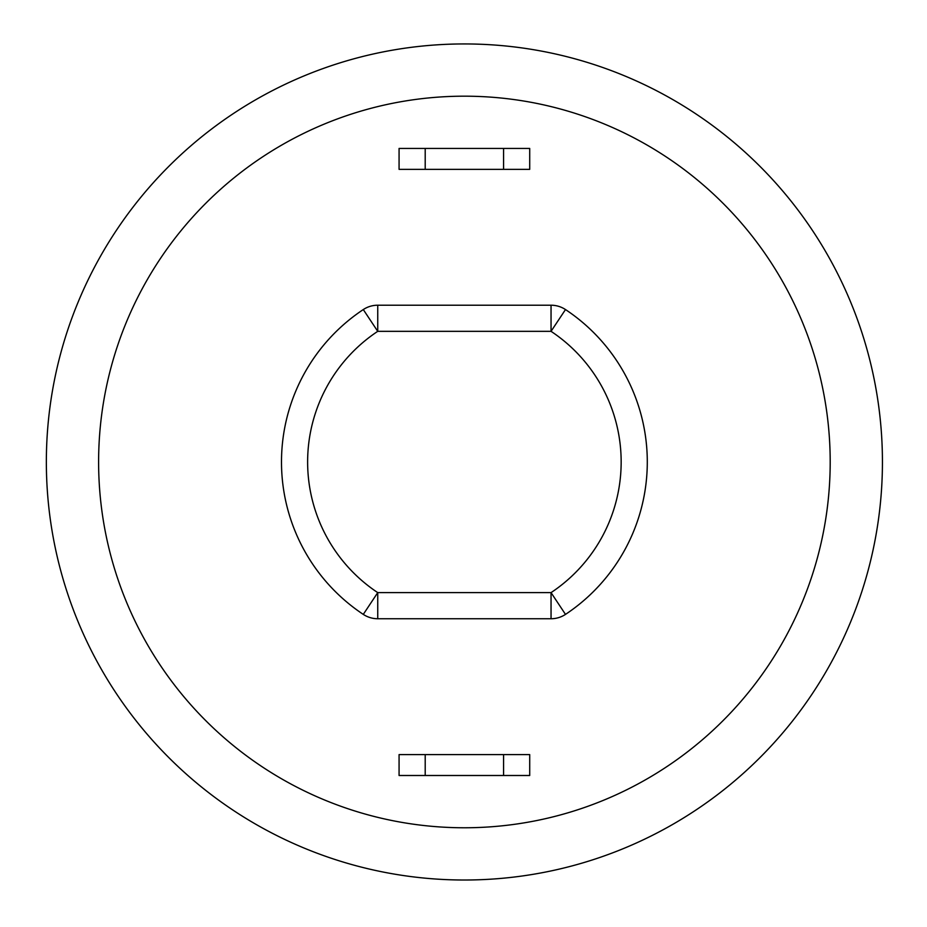 <?xml version="1.0" encoding="UTF-8"?>
<svg xmlns="http://www.w3.org/2000/svg" width="927" height="927" viewBox="0 0 927 927"><rect width="100%" height="100%" fill="white"/><g stroke="black" fill="none" stroke-linecap="round" stroke-linejoin="round"><path stroke-width="1.39" d="M363.291 614.392L377.741 592.62A156.767 156.767 0 0 1 377.741 331.333L363.291 309.56A182.897 182.897 0 0 0 363.291 614.392A26.13 26.13 0 0 0 377.741 618.738L551.044 618.738A26.13 26.13 0 0 0 565.493 614.392A182.897 182.897 0 0 0 565.493 309.56L551.044 331.333L551.044 305.215L377.741 305.215A26.13 26.13 0 0 0 363.291 309.56M377.741 305.215L377.741 331.333L551.044 331.333A156.767 156.767 0 0 1 551.044 592.62L565.493 614.392M565.493 309.56A26.13 26.13 0 0 0 551.044 305.215M503.581 775.505L529.711 775.505L529.711 754.601L503.581 754.601L503.581 775.505L425.203 775.505L425.203 754.601L399.073 754.601L399.073 775.505L425.203 775.505M425.203 148.447L399.073 148.447L399.073 169.351L425.203 169.351L425.203 148.447L503.581 148.447L503.581 169.351L529.711 169.351L529.711 148.447L503.581 148.447M425.203 754.601L503.581 754.601M503.581 169.351L425.203 169.351M46.35 461.97A418.042 418.042 0 0 0 464.392 880.013A418.042 418.042 0 0 0 882.434 461.97A418.042 418.042 0 0 0 464.392 43.94A418.042 418.042 0 0 0 46.35 461.97M551.044 618.738L551.044 592.62L377.741 592.62L377.741 618.738M98.61 461.97A365.783 365.783 0 0 1 647.289 145.191A365.783 365.783 0 0 1 647.289 778.761A365.783 365.783 0 0 1 98.61 461.97"/></g></svg>
